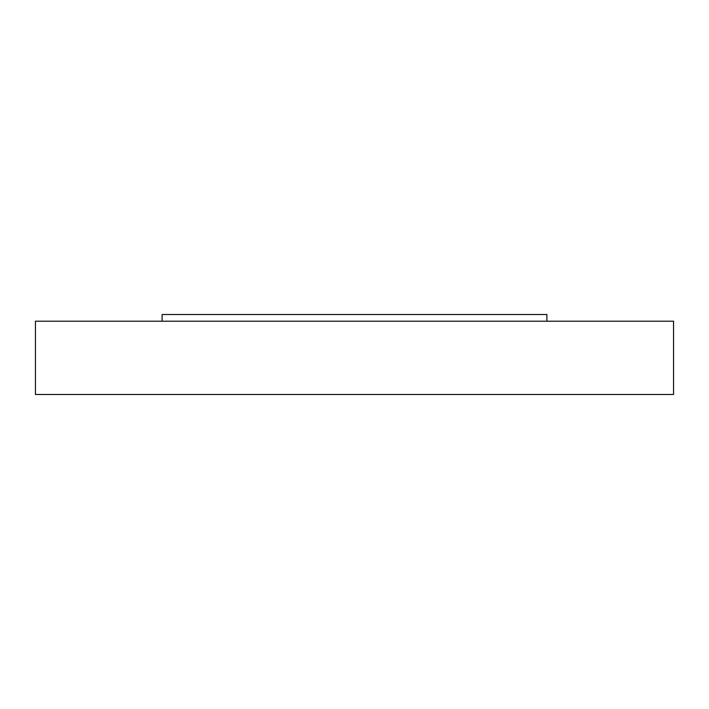 <?xml version="1.0" encoding="UTF-8"?>
<svg xmlns="http://www.w3.org/2000/svg" width="709" height="709" viewBox="0 0 709 709"><rect width="100%" height="100%" fill="white"/><g stroke="black" fill="none" stroke-linecap="round" stroke-linejoin="round"><path stroke-width="1.06" d="M162.104 321.212L162.104 314.512L546.896 314.512L546.896 321.212M354.5 321.212L673.55 321.212L673.55 394.488L35.45 394.488L35.45 321.212L354.5 321.212"/></g></svg>
